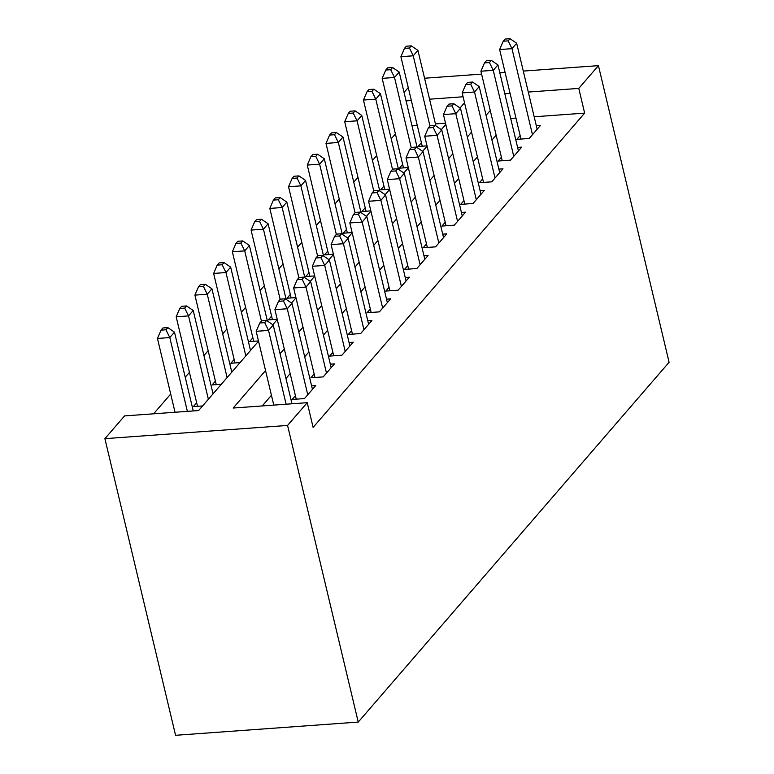 <?xml version="1.0" encoding="UTF-8"?>
<svg xmlns="http://www.w3.org/2000/svg" width="774" height="774" viewBox="0 0 774 774"><rect width="100%" height="100%" fill="white"/><g stroke="black" fill="none" stroke-linecap="round" stroke-linejoin="round"><path stroke-width="1.16" d="M404.047 92.416L408.256 87.549M258.545 341.179L198.618 410.549L124.566 415.909L104.906 438.664L175.572 735.3L358.246 722.074L669.094 362.28L598.428 65.645L578.768 88.4L528.294 92.058M395.417 133.95L391.209 138.817M376.686 155.622L372.488 160.489M357.965 177.294L353.757 182.161M339.235 198.976L335.036 203.833M320.513 220.648L316.305 225.515M301.783 242.32L297.584 247.187M283.052 263.992L278.853 268.859M264.331 285.674L260.132 290.531M245.6 307.346L241.401 312.212M226.879 329.018L222.67 333.884M208.148 350.69L203.949 355.556M189.427 372.371L185.218 377.238M170.696 394.043L153.629 413.8M520.138 135.566L516.858 139.359L529.203 138.469L540.436 125.465L536.324 125.765M501.407 157.248L498.127 161.04L510.472 160.141L521.705 147.137L517.603 147.437M482.686 178.92L479.406 182.712L491.751 181.822L502.984 168.819L498.872 169.109M463.955 200.592L460.675 204.384L473.02 203.494L484.253 190.491L480.151 190.791M445.224 222.273L441.954 226.066L454.29 225.166L465.532 212.163L461.42 212.463M426.503 243.945L423.223 247.738L435.569 246.848L446.801 233.835L442.689 234.135M407.772 265.617L404.502 269.41L416.838 268.52L428.08 255.517L423.968 255.807M389.051 287.289L385.771 291.082L398.117 290.192L409.349 277.189L405.237 277.489M370.32 308.971L367.05 312.764L379.386 311.864L390.628 298.861L386.516 299.161M351.599 330.643L348.319 334.436L360.665 333.546L371.897 320.533L367.785 320.833M332.868 352.315L329.598 356.108L341.934 355.218L353.176 342.214L349.064 342.505M314.147 373.987L310.867 377.78L323.213 376.89L334.445 363.886L330.334 364.186M295.416 395.669L292.137 399.461L304.482 398.562L315.724 385.558L311.612 385.858M196.673 402.809L193.403 406.602L202.595 405.944M215.404 381.137L212.124 384.93L221.325 384.262M234.135 359.465L230.855 363.258L240.056 362.59M252.856 337.793L249.576 341.586L258.487 340.937M271.587 316.111L268.307 319.904L277.218 319.265M290.308 294.439L287.028 298.232L295.939 297.584M309.039 272.767L305.759 276.56L314.67 275.912M327.76 251.086L324.48 254.888L333.391 254.24M346.491 229.414L343.211 233.206L352.122 232.568M365.212 207.742L361.942 211.534L370.852 210.886M383.943 186.07L380.663 189.862L389.574 189.214M402.664 164.388L399.394 168.181L408.304 167.542M445.514 123.192L435.443 123.917M417.225 125.243L411.962 125.62M213.837 392.931L212.869 393.008M232.558 371.259L231.6 371.327M251.289 349.587L250.321 349.654M427.025 145.86L418.115 146.509L421.395 142.716M265.55 370.572L233.177 408.043L307.239 402.683L313.122 427.403L584.651 113.12L534.186 116.777M515.968 118.093L510.695 118.47M496.153 135.198L491.954 140.065M477.432 156.87L473.224 161.737M458.701 178.552L454.502 183.409M439.98 200.224L435.772 205.091M421.25 221.896L417.051 226.763M402.528 243.568L398.32 248.435M383.798 265.25L379.599 270.116M365.067 286.922L360.868 291.788M346.346 308.594L342.147 313.46M327.615 330.275L323.416 335.132M308.894 351.947L304.685 356.814M290.163 373.619L285.964 378.486M271.442 395.291L262.241 405.944M584.651 113.12L578.768 88.4M307.239 402.683L287.57 425.439L358.246 722.074M598.428 65.645L523.301 71.082M505.083 72.398L499.811 72.785M481.602 74.101L424.558 78.232M463.113 96.769L429.551 99.198M411.342 100.523L406.069 100.901M272.787 324.703L277.276 319.507M291.508 303.031L295.997 297.835M310.239 281.359L314.728 276.154M328.96 259.677L333.449 254.482M347.69 238.005L352.18 232.81M366.412 216.333L370.91 211.138M385.142 194.661L389.632 189.456M403.864 172.979L408.362 167.784M422.594 151.307L427.084 146.112M441.325 129.635L445.814 124.44M460.046 107.954L464.535 102.758M104.906 438.664L287.57 425.439M490.271 110.479L486.062 115.345M471.54 132.151L467.341 137.017M452.809 153.833L448.61 158.689M434.088 175.505L429.88 180.371M415.357 197.177L411.158 202.043M396.636 218.849L392.428 223.715M377.906 240.53L373.707 245.397M359.184 262.202L354.976 267.069M340.454 283.874L336.255 288.741M321.732 305.556L317.524 310.413M303.002 327.228L298.803 332.094M284.281 348.9L280.072 353.766M510.085 93.373L504.812 93.751M286.119 404.212L268.539 330.421L273.222 325.003L291.992 403.786M273.773 405.102L256.194 331.32L268.539 330.421L264.708 322.642L266.585 320.475L261.651 320.823L259.774 323L264.708 322.642M259.774 323L256.194 331.32M273.222 325.003L266.585 320.475M193.248 410.936L174.479 332.152L169.796 337.57L157.461 338.461L175.04 412.252M165.975 329.782L167.842 327.615L162.908 327.973L161.031 330.14L165.975 329.782L169.796 337.57L187.376 411.362M167.842 327.615L174.479 332.152M157.461 338.461L161.031 330.14M307.762 394.769L287.27 308.749L291.953 303.331L312.444 389.351M296.248 399.161L274.925 309.639L287.27 308.749L283.439 300.96L285.306 298.793L280.372 299.151L278.505 301.318L283.439 300.96M278.505 301.318L274.925 309.639M291.953 303.331L285.306 298.793M326.483 373.097L305.991 287.077L310.674 281.659L331.166 367.679M314.979 377.489L293.646 287.967L305.991 287.077L302.16 279.288L304.037 277.121L299.103 277.479L297.226 279.646L302.16 279.288M297.226 279.646L293.646 287.967M310.674 281.659L304.037 277.121M345.214 351.425L324.722 265.395L329.405 259.977L349.896 346.007M333.7 355.808L312.377 266.295L324.722 265.395L320.891 257.616L322.758 255.449L317.824 255.807L315.956 257.974L320.891 257.616M315.956 257.974L312.377 266.295M329.405 259.977L322.758 255.449M363.944 329.753L343.443 243.723L348.126 238.305L368.618 324.325M352.431 334.136L331.108 244.613L343.443 243.723L339.612 235.935L341.489 233.767L336.555 234.125L334.678 236.293L339.612 235.935M334.678 236.293L331.108 244.613M348.126 238.305L341.489 233.767M213.063 393.831L193.21 310.48L188.527 315.898L176.182 316.789L197.515 406.311M184.696 308.11L186.573 305.943L181.629 306.301L179.762 308.468L184.696 308.11L188.527 315.898L208.38 399.249M186.573 305.943L193.21 310.48M176.182 316.789L179.762 308.468M231.794 372.149L211.931 288.799L207.248 294.217L194.913 295.117L216.236 384.63M203.427 286.438L205.294 284.271L200.36 284.629L198.483 286.796L203.427 286.438L207.248 294.217L227.111 377.567M205.294 284.271L211.931 288.799M194.913 295.117L198.483 286.796M250.515 350.477L230.662 267.127L225.979 272.545L213.634 273.435L234.967 362.958M222.148 264.756L224.025 262.589L219.081 262.947L217.213 265.114L222.148 264.756L225.979 272.545L245.832 355.895M224.025 262.589L230.662 267.127M213.634 273.435L217.213 265.114M267.388 321.017L249.383 245.455L244.71 250.873L232.364 251.763L253.688 341.286M240.878 243.084L242.746 240.917L237.812 241.275L235.935 243.442L240.878 243.084L244.71 250.873L261.428 321.075M242.746 240.917L249.383 245.455M232.364 251.763L235.935 243.442M382.666 308.071L362.174 222.051L366.857 216.633L387.348 302.653M371.152 312.464L349.829 222.941L362.174 222.051L358.343 214.263L360.22 212.095L355.276 212.453L353.408 214.621L358.343 214.263M353.408 214.621L349.829 222.941M366.857 216.633L360.22 212.095M286.119 299.344L268.114 223.773L263.431 229.201L251.086 230.091L272.419 319.614M259.6 221.412L261.477 219.245L256.542 219.603L254.665 221.77L259.6 221.412L263.431 229.201L280.159 299.403M261.477 219.245L268.114 223.773M251.086 230.091L254.665 221.77M401.396 286.399L380.895 200.379L385.578 194.951L406.069 280.981M389.883 290.792L368.559 201.269L380.895 200.379L377.073 192.591L378.941 190.423L374.006 190.781L372.13 192.949L377.073 192.591M372.13 192.949L368.559 201.269M385.578 194.951L378.941 190.423M304.84 277.673L286.835 202.101L282.162 207.519L269.816 208.419L291.14 297.932M278.33 199.74L280.198 197.573L275.263 197.931L273.396 200.098L278.33 199.74L282.162 207.519L298.88 277.731M280.198 197.573L286.835 202.101M269.816 208.419L273.396 200.098M420.118 264.727L399.626 178.697L404.309 173.279L424.8 259.309M408.604 269.11L387.281 179.597L399.626 178.697L395.795 170.919L397.672 168.751L392.728 169.109L390.86 171.277L395.795 170.919M390.86 171.277L387.281 179.597M404.309 173.279L397.672 168.751M323.571 256.001L305.566 180.429L300.883 185.847L288.538 186.737L309.871 276.26M297.052 178.059L298.928 175.892L293.994 176.249L292.117 178.417L297.052 178.059L300.883 185.847L317.611 256.059M298.928 175.892L305.566 180.429M288.538 186.737L292.117 178.417M438.848 243.046L418.347 157.025L423.03 151.607L443.531 237.628M427.335 247.438L406.011 157.915L418.347 157.025L414.525 149.237L416.393 147.07L411.458 147.428L409.581 149.595L414.525 149.237M409.581 149.595L406.011 157.915M423.03 151.607L416.393 147.07M342.292 234.319L324.296 158.757L319.614 164.175L307.268 165.065L328.592 254.588M315.782 156.387L317.65 154.22L312.715 154.577L310.848 156.745L315.782 156.387L319.614 164.175L336.332 234.377M317.65 154.22L324.296 158.757M307.268 165.065L310.848 156.745M457.569 221.374L437.078 135.353L441.761 129.935L462.252 215.956M446.066 225.766L424.733 136.243L437.078 135.353L433.247 127.565L435.123 125.398L430.18 125.756L428.312 127.923L433.247 127.565M428.312 127.923L424.733 136.243M441.761 129.935L435.123 125.398M361.023 212.647L343.017 137.075L338.335 142.493L325.989 143.393L347.323 232.916M334.503 134.715L336.38 132.548L331.446 132.905L329.569 135.073L334.503 134.715L338.335 142.493L355.063 212.705M336.38 132.548L343.017 137.075M325.989 143.393L329.569 135.073M476.3 199.702L455.799 113.672L460.482 108.254L480.983 194.284M464.787 204.094L443.463 114.571L455.799 113.672L451.977 105.893L453.845 103.726L448.91 104.084L447.033 106.251L451.977 105.893M447.033 106.251L443.463 114.571M460.482 108.254L453.845 103.726M379.744 190.975L361.748 115.403L357.066 120.821L344.72 121.712L366.044 211.234M353.234 113.043L355.102 110.876L350.167 111.224L348.3 113.391L353.234 113.043L357.066 120.821L373.784 191.033M355.102 110.876L361.748 115.403M344.72 121.712L348.3 113.391M495.021 178.03L474.53 92L479.212 86.582L499.704 172.612M483.518 182.412L462.184 92.899L474.53 92L470.698 84.221L472.575 82.054L467.631 82.402L465.764 84.579L470.698 84.221M465.764 84.579L462.184 92.899M479.212 86.582L472.575 82.054M398.475 169.303L380.469 93.731L375.787 99.149L363.451 100.04L384.775 189.562M371.955 91.361L373.832 89.194L368.898 89.552L367.021 91.719L371.955 91.361L375.787 99.149L392.515 169.351M373.832 89.194L380.469 93.731M363.451 100.04L367.021 91.719M513.752 156.348L493.261 70.328L497.934 64.91L518.435 150.93M502.239 160.74L480.915 71.218L493.261 70.328L489.429 62.539L491.297 60.372L486.362 60.73L484.485 62.897L489.429 62.539M484.485 62.897L480.915 71.218M497.934 64.91L491.297 60.372M417.196 147.621L399.2 72.059L394.517 77.477L382.172 78.368L403.496 167.89M390.686 69.689L392.563 67.522L387.619 67.88L385.752 70.047L390.686 69.689L394.517 77.477L411.246 147.679M392.563 67.522L399.2 72.059M382.172 78.368L385.752 70.047M532.473 134.676L511.982 48.656L516.664 43.238L537.156 129.258M520.97 139.068L499.636 49.546L511.982 48.656L508.15 40.867L510.027 38.7L505.093 39.058L503.216 41.225L508.15 40.867M503.216 41.225L499.636 49.546M516.664 43.238L510.027 38.7M435.926 125.949L417.921 50.378L413.239 55.796L400.903 56.696L422.227 146.209M409.417 48.017L411.284 45.85L406.35 46.208L404.473 48.375L409.417 48.017L413.239 55.796L429.967 126.007M411.284 45.85L417.921 50.378M400.903 56.696L404.473 48.375"/></g></svg>
